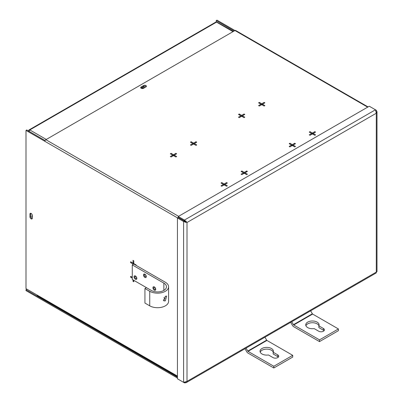 <?xml version="1.0" encoding="UTF-8"?>
<svg xmlns="http://www.w3.org/2000/svg" width="403" height="403" viewBox="0 0 403 403"><rect width="100%" height="100%" fill="white"/><g stroke="black" fill="none" stroke-linecap="round" stroke-linejoin="round"><path stroke-width="0.6" d="M143.554 88.292A1.672 0.967 180 0 1 141.191 88.292A1.672 0.967 180 0 1 140.702 87.612A1.672 0.967 180 0 1 141.191 86.927L143.554 85.567A1.672 0.967 180 0 1 145.377 85.355A1.672 0.967 180 0 1 146.41 86.247A1.672 0.967 180 0 1 145.916 86.927L143.554 88.292M32.305 218.184A1.672 0.967 60 0 1 31.958 218.95A1.672 0.967 60 0 1 31.122 218.864A1.672 0.967 60 0 1 29.943 216.819L29.943 214.089A1.672 0.967 60 0 1 30.29 213.323A1.672 0.967 60 0 1 31.575 213.771A1.672 0.967 60 0 1 32.305 215.454L32.305 218.184M30.754 213.263A1.672 0.967 -120 0 0 30.699 213.655L30.699 216.386A1.672 0.967 -120 0 0 31.877 218.431A1.672 0.967 -120 0 0 32.245 218.577M368.06 106.921L235.619 30.457A1.335 0.771 120 0 0 234.954 30.522L45.856 139.695A1.335 0.771 120 0 0 44.914 141.332L26.004 130.411L26.004 288.649L37.036 295.016A1.335 0.771 120 0 0 37.308 295.626L177.436 376.528M226.567 182.599L227.322 183.033L224.924 184.418L227.322 185.803L226.567 186.236L224.174 184.856L221.776 186.236L221.02 185.803L223.418 184.418L221.02 183.033L221.776 182.599L224.174 183.985L226.567 182.599L226.567 183.471M246.661 170.998L247.412 171.436L245.014 172.822L247.412 174.202L246.661 174.64L244.263 173.255L241.865 174.64L241.11 174.202L243.508 172.822L241.11 171.436L241.865 170.998L244.263 172.383L246.661 170.998L246.661 171.869M292.321 144.637L294.719 143.251L295.475 143.69L293.077 145.07L295.475 146.455L294.719 146.894L292.321 145.508L289.923 146.894L289.173 146.455L291.57 145.07L289.173 143.69L289.923 143.251L292.321 144.637L292.321 145.508L291.57 145.07L291.57 145.941M312.416 133.035L314.814 131.655L315.564 132.088L313.166 133.474L315.564 134.859L314.814 135.292L312.416 133.907L310.018 135.292L309.262 134.859L311.66 133.474L309.262 132.088L310.018 131.655L312.416 133.035L312.416 133.907L311.66 133.474L311.66 134.345M261.738 103.778L264.136 102.397L264.887 102.83L262.489 104.216L264.887 105.601L264.136 106.034L261.738 104.649L259.341 106.034L258.585 105.601L260.983 104.216L258.585 102.83L259.341 102.397L261.738 103.778L261.738 104.649L260.983 104.216L260.983 105.087M241.649 115.379L244.047 113.994L244.797 114.432L242.399 115.812L244.797 117.197L244.047 117.636L241.649 116.25L239.251 117.636L238.495 117.197L240.893 115.812L238.495 114.432L239.251 113.994L241.649 115.379L241.649 116.25L240.893 115.812L240.893 116.684M195.984 141.74L196.74 142.178L194.342 143.564L196.74 144.944L195.984 145.382L193.586 143.997L191.188 145.382L190.433 144.944L192.83 143.564L190.433 142.178L191.188 141.74L193.586 143.125L195.984 141.74L195.984 142.612M175.894 153.341L176.645 153.775L174.247 155.16L176.645 156.545L175.894 156.979L173.497 155.598L171.099 156.979L170.343 156.545L172.741 155.16L170.343 153.775L171.099 153.341L173.497 154.727L175.894 153.341L175.894 154.213M376.337 111.858A1.335 0.771 -60 0 1 376.392 112.18M185.405 222.441A1.335 0.771 -60 0 1 186.05 221.04M186.161 222.008L186.352 221.68M146.229 86.68A1.672 0.967 0 0 0 143.554 86.433L141.191 87.799A1.672 0.967 0 0 0 140.884 88.045M224.174 183.985L224.174 184.856L224.924 184.418L224.924 185.289M221.776 183.471L221.776 182.599M224.169 184.856L223.418 184.418L223.418 185.289M244.263 172.383L244.263 173.255L245.014 172.822L245.014 173.688M241.865 171.869L241.865 170.998M244.263 173.255L243.508 172.822L243.508 173.688M294.719 144.123L294.719 143.251M293.077 145.941L293.077 145.07L292.321 145.508M289.923 144.123L289.923 143.251M314.814 132.522L314.814 131.655M313.166 134.345L313.166 133.474L312.416 133.907M310.018 132.522L310.018 131.655M264.136 103.264L264.136 102.397M262.489 105.087L262.489 104.216L261.738 104.649M259.341 103.264L259.341 102.397M244.047 114.865L244.047 113.994M242.399 116.684L242.399 115.812L241.649 116.25M239.251 114.865L239.251 113.994M193.586 143.125L193.586 143.997L194.342 143.564L194.342 144.43M191.188 142.612L191.188 141.74M193.586 143.997L192.83 143.564L192.83 144.43M173.497 154.727L173.497 155.598L174.247 155.16L174.247 156.032M171.099 154.213L171.099 153.341M173.497 155.598L172.741 155.16L172.741 156.032M367.672 107.148L216.985 20.15L216.23 20.583L234.198 30.955M133.786 280.322L133.786 281.783L133.03 281.349L133.03 279.889M132.275 278.146L130.632 277.199L130.632 276.327L132.275 277.274L131.388 276.76L130.632 277.199M133.03 264.459L133.03 264.025L130.632 262.64L130.632 261.769L133.03 263.154L133.03 260.383L133.786 260.822L133.786 263.587L136.184 264.973L136.184 265.411M216.23 21.898L216.23 20.583M133.03 281.349L133.786 280.916M45.101 140.566L26.759 129.978L26.004 130.411M133.03 263.154L133.786 262.721L133.786 260.822M133.03 264.025L133.786 263.587L131.388 262.207L130.632 262.64M168.6 286.77A11.052 6.383 180 0 1 161.774 292.664A11.052 6.383 180 0 1 149.73 291.278L144.939 288.513L144.939 303.071L149.73 305.837A11.052 6.383 0 0 0 161.774 307.222A11.052 6.383 0 0 0 168.6 301.323L168.6 286.77A11.052 6.383 180 0 0 165.361 282.256L133.786 264.025L133.786 263.587M134.159 264.242L134.537 264.025L136.184 264.973M376.367 272.388L376.392 272.07M177.436 377.163L26.004 289.737L26.004 290.608L177.436 378.034M184.927 382.361L185.405 382.638L185.405 382.251M26.004 289.737L26.946 289.193M376.291 110.276L376.996 111.752L376.291 113.228L375.45 109.787L376.291 110.276L375.913 110.493M185.697 221.494L184.458 220.93L184.458 220.058L187.012 222.506L183.612 221.519L183.612 382.361L187.012 381.374L186.085 382.724L376.226 272.947L376.291 272.096L376.996 271.607L376.996 111.752M186.085 382.724L184.458 382.85L184.458 382.412M178.277 379.283L184.458 382.85M183.612 382.361L177.436 378.795L177.436 217.952L183.612 221.519L184.367 221.081L185.511 221.887M186.166 221.952L187.012 222.506L187.012 381.374L376.291 272.096L376.291 113.228L187.012 222.506M369.274 106.221L375.45 109.787L184.458 220.058L178.277 216.492L369.274 106.221M177.436 217.952L178.191 217.514L184.367 221.081M184.458 220.93L178.277 217.363L178.277 216.492M163.25 300.18L163.855 299.963L165.507 296.205M165.361 296.286L166.63 296.074L165.361 300.834L163.845 300.9L165.361 296.286M154.339 290.17A1.985 1.149 60 0 1 152.933 287.737A1.985 1.149 60 0 1 154.339 286.926A1.985 1.149 60 0 1 155.739 289.359A1.985 1.149 60 0 1 154.339 290.17M154.601 287.304C153.382 287.329 153.382 288.054 154.601 289.485C155.82 289.465 155.82 288.734 154.601 287.304M144.884 277.435A1.985 1.149 60 0 1 143.478 275.002A1.985 1.149 60 0 1 144.884 274.191A1.985 1.149 60 0 1 146.284 276.624A1.985 1.149 60 0 1 144.884 277.435M145.145 274.569C143.926 274.589 143.926 275.32 145.145 276.75C146.365 276.73 146.365 276 145.145 274.569M135.428 279.254A1.985 1.149 60 0 1 134.023 276.821A1.985 1.149 60 0 1 135.428 276.01A1.985 1.149 60 0 1 136.834 278.443A1.985 1.149 60 0 1 135.428 279.254M135.695 276.387C134.476 276.408 134.476 277.138 135.695 278.569C136.914 278.549 136.914 277.818 135.695 276.387M133.786 264.025L132.275 264.897L163.855 283.128A8.921 5.148 0 0 1 166.469 286.77A8.921 5.148 0 0 1 160.958 291.525A8.921 5.148 0 0 1 151.241 290.412L146.45 287.646L144.939 288.513M165.039 298.527A8.921 5.148 0 0 0 163.855 297.681L163.855 297.671M151.604 290.608L132.275 279.45L132.275 264.897M318.929 325.725A6.685 3.859 0 0 0 317.141 323.866A6.685 3.859 0 0 0 310.572 322.884A6.685 3.859 0 0 0 305.902 325.725M318.874 325.856L323.443 328.495A3.345 1.929 180 0 1 324.425 329.861A3.345 1.929 180 0 1 322.36 331.644A3.345 1.929 180 0 1 318.718 331.226L314.144 328.581A6.685 3.859 180 0 1 307.685 327.584A6.685 3.859 180 0 1 305.731 324.853A6.685 3.859 180 0 1 309.857 321.287A6.685 3.859 180 0 1 317.141 322.128A6.685 3.859 180 0 1 319.1 324.853A6.685 3.859 180 0 1 318.874 325.856L318.874 327.594L323.443 330.233A3.345 1.929 0 0 1 324.062 330.727M319.503 341.608L319.503 339.865L293.722 324.979L312.627 314.063L338.414 328.949L338.414 330.692L319.503 341.608L293.722 326.722A2.665 1.541 60 0 1 292.387 325.312L290.669 322.34M291.737 321.725L293.455 324.697A0.534 0.307 -120 0 0 293.722 324.979M338.414 328.949L319.503 339.865M310.648 310.809L312.36 313.781A0.534 0.307 60 0 0 312.627 314.063M32.305 215.57A1.426 0.821 -120 0 0 32.164 215.625A1.426 0.821 -120 0 0 31.867 216.28A1.426 0.821 -120 0 0 32.305 217.494M142.894 88.529A1.426 0.821 180 0 1 142.546 88.383A1.426 0.821 180 0 1 142.128 87.799A1.426 0.821 180 0 1 143.01 87.038A1.426 0.821 180 0 1 144.561 87.219A1.426 0.821 180 0 1 144.899 87.522M142.345 88.237A1.426 0.821 180 0 1 144.183 87.93M28.487 130.975L28.709 130.602M28.956 131.62L29.62 130.043A1.335 0.771 60 0 0 28.956 129.978L216.053 21.953A1.335 0.771 -120 0 1 216.723 22.019L233.402 31.419M29.107 130.834L28.678 130.587A1.335 0.771 60 0 1 28.956 129.978M273.229 352.111A6.685 3.859 0 0 0 271.446 350.252A6.685 3.859 0 0 0 264.877 349.27A6.685 3.859 0 0 0 260.202 352.111M273.174 352.237L277.748 354.877A3.345 1.929 180 0 1 278.725 356.242A3.345 1.929 180 0 1 276.665 358.025A3.345 1.929 180 0 1 273.022 357.607L268.448 354.967A6.685 3.859 180 0 1 261.99 353.97A6.685 3.859 180 0 1 260.031 351.24A6.685 3.859 180 0 1 264.156 347.673A6.685 3.859 180 0 1 271.446 348.509A6.685 3.859 180 0 1 273.4 351.24A6.685 3.859 180 0 1 273.174 352.237L273.174 353.98L277.748 356.62A3.345 1.929 0 0 1 278.367 357.113M273.808 367.989L273.808 366.251L248.021 351.361L266.932 340.444L292.719 355.33L292.719 357.073L273.808 367.989L248.021 353.104A2.665 1.541 60 0 1 246.691 351.693L244.974 348.726M246.042 348.106L247.754 351.078A0.534 0.307 -120 0 0 248.021 351.361M292.719 355.33L273.808 366.251M264.947 337.19L266.665 340.162A0.534 0.307 60 0 0 266.932 340.444M45.856 139.695L178.574 216.32M44.914 141.332L177.532 217.897M141.191 87.799L141.191 86.927M143.554 85.567L143.554 86.433M37.036 295.016L177.436 376.075M30.699 216.386L29.943 216.819M29.943 214.089L30.699 213.655M149.73 291.278L149.73 305.837M163.855 290.412L163.855 283.128M323.443 328.495L323.443 330.233M293.455 324.697L312.36 313.781M46.29 139.448L29.812 129.932L216.532 22.13L233.01 31.646M277.748 354.877L277.748 356.62M247.754 351.078L266.665 340.162"/></g></svg>
